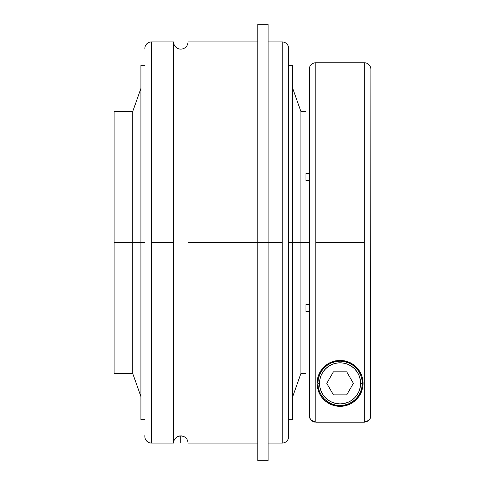 <?xml version="1.0" encoding="UTF-8"?>
<svg xmlns="http://www.w3.org/2000/svg" width="485" height="485" viewBox="0 0 485 485"><rect width="100%" height="100%" fill="white"/><g stroke="black" fill="none" stroke-linecap="round" stroke-linejoin="round"><path stroke-width="0.73" d="M369.752 419.301L370.879 415.615L370.382 418.137L368.958 420.265L364.308 422.186L364.308 62.765A6.572 6.572 0 0 1 370.879 69.337L370.619 417.464M310.303 419.167L312.176 421.077L309.757 418.131L309.26 415.615L309.26 69.337A6.572 6.572 0 0 1 315.832 62.765L315.832 422.186L311.182 420.259L309.757 418.131L309.26 415.615L309.26 69.337A6.572 6.572 0 0 1 315.832 62.765L315.832 422.186L364.308 422.186L364.308 242.5L315.832 242.5L364.308 242.5L364.308 62.765A6.572 6.572 0 0 1 370.879 69.337L370.879 70.161L370.879 69.337M288.636 48.355A6.408 6.408 0 0 0 282.228 41.946A6.408 6.408 0 0 1 288.636 48.355L288.636 436.645A6.408 6.408 0 0 1 282.228 443.054A6.408 6.408 0 0 0 288.636 436.645L288.636 49.288M151.423 443.054L173.606 443.054L173.606 41.946L173.606 242.5L151.423 242.5L151.423 41.946A6.572 6.572 0 0 0 144.845 48.518A6.572 6.572 0 0 1 151.423 41.946L151.423 443.054A6.572 6.572 0 0 1 144.845 436.482A6.572 6.572 0 0 0 151.423 443.054L151.423 242.5L173.606 242.5L173.606 443.054A7.19 7.19 0 0 1 177.801 436.518L180.79 435.845L183.791 436.518A7.19 7.19 0 0 1 187.986 443.017M268.096 443.054L282.228 443.054L282.228 242.5L187.986 242.5L187.986 443.054L187.986 41.946A7.19 7.19 0 0 1 180.82 49.13A7.19 7.19 0 0 1 173.606 42.001M305.974 304.386L309.26 304.386L305.974 304.386L305.974 311.503L305.974 304.386M309.26 311.503L305.974 311.503L309.26 311.503M305.974 373.383L300.924 373.45L300.924 242.5L300.924 373.45L292.734 396.56M309.26 242.5L288.636 242.5L292.734 242.5L292.734 65.329L292.734 242.5L300.924 242.5L300.924 111.55L300.924 242.5L309.26 242.5M340.064 406.351L333.741 405.466L328.909 403.459L325.199 400.901L322.307 397.961L320.064 394.705L318.445 391.189L317.426 387.4L317.063 383.344L318.202 376.196L319.767 372.535L322.101 368.976L325.344 365.672L329.515 362.907L334.535 361.016L340.064 360.343L345.593 361.01L350.606 362.895L354.784 365.66L358.027 368.964L360.373 372.522L361.937 376.19L362.804 379.816L363.077 383.344L362.713 387.406L361.695 391.207L360.058 394.741L357.809 398.003L354.917 400.925L351.195 403.484L346.338 405.484L340.033 406.351L333.741 405.466L328.909 403.459L325.199 400.901L322.307 397.961L320.064 394.705L318.445 391.189L317.426 387.4L317.063 383.344L318.202 376.196L322.101 368.976L329.515 362.907L340.064 360.343L350.606 362.895L358.027 368.964L361.937 376.19L363.077 383.344A23.007 23.007 0 0 0 361.937 376.196M318.202 376.202A23.007 23.007 0 0 0 317.426 387.4M114.12 242.5L114.12 373.45L114.12 242.5L132.72 242.5L114.12 242.5L114.12 111.55L114.12 242.5M140.917 396.56L132.72 373.45L132.72 242.5L132.72 373.45L114.12 373.45M140.917 242.5L132.72 242.5L140.917 242.5L140.917 419.67L140.917 242.5L144.845 242.5L140.917 242.5L140.917 65.329L140.917 242.5M292.734 419.67L292.734 242.5L292.734 419.67L288.636 419.67M362.253 383.344A22.183 22.183 0 0 1 340.07 405.533A22.183 22.183 0 0 1 317.887 383.344A22.183 22.183 0 0 0 340.07 405.533A22.183 22.183 0 0 0 362.253 383.344L360.61 383.344A20.54 20.54 0 0 1 340.07 403.89A20.54 20.54 0 0 1 319.53 383.344L317.887 383.344L319.53 383.344L319.924 387.351L321.094 391.207L322.992 394.76L325.544 397.87L328.66 400.428L332.207 402.326L336.063 403.496L340.07 403.89L344.077 403.496L347.933 402.326L351.486 400.428L354.596 397.87L357.148 394.76L359.046 391.207L360.216 387.351L360.61 383.344L360.216 379.337L359.046 375.487L357.148 371.934L354.596 368.824L351.486 366.266L347.933 364.368L344.077 363.198L340.07 362.804L336.063 363.198L332.207 364.368L328.66 366.266L325.544 368.824L322.992 371.934L321.094 375.487L319.924 379.337L319.53 383.344A20.54 20.54 0 0 1 340.07 362.804A20.54 20.54 0 0 1 360.61 383.344L362.253 383.344A22.183 22.183 0 0 0 340.07 361.161A22.183 22.183 0 0 0 317.887 383.344A22.183 22.183 0 0 1 340.07 361.161A22.183 22.183 0 0 1 362.253 383.344L361.828 379.021L360.567 374.856L358.518 371.019L355.76 367.66L352.395 364.902L348.557 362.853L344.399 361.586L340.07 361.161L335.741 361.586L331.582 362.853L327.745 364.902L324.386 367.66L321.628 371.019L319.573 374.856L318.312 379.021L317.887 383.344L318.312 387.673L319.573 391.838L321.628 395.669L324.386 399.034L327.745 401.792L331.582 403.841L335.741 405.102L340.07 405.533L344.399 405.102L348.557 403.841L352.395 401.792L355.76 399.034L358.518 395.669L360.567 391.838L361.828 387.673L362.253 383.344M151.423 41.946L173.606 41.946A7.19 7.19 0 0 0 180.796 49.137A7.19 7.19 0 0 0 187.986 41.946L187.986 242.5L257.826 242.5L257.826 460.75L257.826 24.25L257.826 242.5L268.096 242.5L268.096 24.25L268.096 242.5L282.228 242.5L282.228 41.946L282.228 443.054M268.096 460.75L268.096 242.5L268.096 460.75L257.826 460.75M179.644 435.936L177.801 436.518A7.19 7.19 0 0 0 173.606 443.017M257.826 443.054L187.986 443.054A7.19 7.19 0 0 0 183.791 436.518L181.529 435.882M180.796 443.054L180.79 435.845L183.281 436.306M182.912 436.173L183.281 436.3M177.801 436.518L179.65 435.936M144.845 436.482L144.845 435.548M114.12 111.55L132.72 111.55L132.72 242.5L132.72 111.55L140.917 88.44M317.439 379.209L317.651 378.179M318.578 375.141L319.124 373.838M320.458 371.316L321.391 369.916M323.01 367.915L324.489 366.417M326.217 364.981L328.484 363.471M330.243 362.544L333.395 361.331M334.965 360.913L340.07 360.343L345.162 360.913M346.726 361.325L349.885 362.537M351.643 363.465L353.917 364.975M355.644 366.411L357.124 367.909M358.742 369.909L359.682 371.316M361.022 373.838L361.561 375.141M362.489 378.173L362.701 379.209M362.671 387.642L362.434 388.74M361.501 391.71L360.84 393.238M359.634 395.451L358.542 397.057M357.136 398.773L355.596 400.325M354.026 401.635L351.952 403.047M350.206 403.999L347.46 405.133M345.453 405.715L341.234 406.321M338.56 406.303L334.656 405.709M332.637 405.12L331.273 404.605M331.267 404.599L329.915 403.987M328.163 403.035L326.096 401.622M324.538 400.313L322.986 398.749M321.579 397.039L320.494 395.433M319.288 393.214L318.639 391.704M317.705 388.734L317.469 387.642M363.077 383.344L362.713 387.406L360.949 393.008L357.809 398.003L354.917 400.925L351.195 403.484L348.121 404.896L343.344 406.121L340.033 406.351M318.445 391.189A23.007 23.007 0 0 0 346.332 405.484M346.345 405.478A23.007 23.007 0 0 0 351.188 403.49M360.058 394.741A23.007 23.007 0 0 0 361.689 391.213M362.719 387.394A23.007 23.007 0 0 0 363.077 383.356M315.832 422.186L364.308 422.186L366.824 421.689L369.77 419.27M370.879 415.615L370.879 70.161M305.974 111.617L300.924 111.55L292.734 88.44M305.974 173.497L309.26 173.497L305.974 173.497L305.974 180.614L305.974 173.497M309.26 180.614L305.974 180.614L309.26 180.614M309.388 416.894L310.364 419.264M312.176 421.077L314.547 422.059M333.413 394.875L346.726 394.875L353.383 383.344L346.726 371.819L333.413 371.819L326.763 383.344L333.413 394.875M315.832 62.765L364.308 62.765M140.917 419.67L144.845 419.67M187.986 41.946L257.826 41.946M257.826 24.25L268.096 24.25M268.096 41.946L282.228 41.946M140.917 65.329L144.845 65.329M288.636 65.329L292.734 65.329"/></g></svg>

